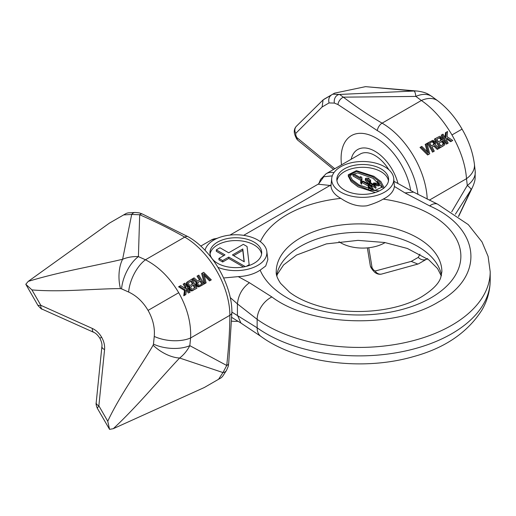 <?xml version="1.0" encoding="UTF-8"?>
<svg xmlns="http://www.w3.org/2000/svg" width="516" height="516" viewBox="0 0 516 516"><rect width="100%" height="100%" fill="white"/><g stroke="black" fill="none" stroke-linecap="round" stroke-linejoin="round"><path stroke-width="0.77" d="M451.964 134.947L462.065 129.116C455.383 117.513 447.295 108.089 437.813 100.852L437.813 100.852A27.606 17.789 126.6 0 0 421.366 100.485C432.905 108.366 443.109 119.854 451.964 134.947C460.607 150.162 465.451 164.739 466.509 178.678L429.286 200.169M428.848 154.271L427.629 154.974L420.011 147.421L420.875 146.918L428.493 154.477L429.712 153.774L426.977 143.396L426.061 143.925L428.486 152.955L421.791 146.389L420.875 146.918M427.183 151.594L425.197 144.422L426.061 143.925M438.303 148.814L437.239 149.427L433.808 146.067L432.079 147.066L434.672 145.57L438.103 148.93L439.168 148.311L435.369 144.661L435.581 142.242A65.571 37.855 -120 0 0 435.123 141.487L432.737 140.326L427.332 143.19A63.849 36.862 -120 0 1 432.511 152.156L433.427 151.627A63.849 36.862 -120 0 0 433.421 151.627M443.186 145.996L439.522 148.105A63.849 36.862 -120 0 0 434.349 139.139L435.214 138.643A65.571 37.855 60 0 1 440.393 147.608L444.715 144.861L444.895 142.21A65.571 37.855 -120 0 0 444.36 141.242L442.58 140.242L442.599 138.191A65.571 37.855 -120 0 0 442.141 137.437L439.755 136.276L435.214 138.643M447.301 143.616L446.385 144.145A63.849 36.862 -120 0 0 441.212 135.179L442.077 134.676A65.571 37.855 60 0 1 447.256 143.648L448.172 143.119A65.571 37.855 -120 0 0 446.501 140.01L446.804 138.056L451.526 141.178L452.745 140.475L447.011 136.663L447.565 131.509L446.346 132.212L445.63 138.481A65.571 37.855 -120 0 0 442.992 134.154L442.077 134.676M444.966 137.353L445.482 132.715L446.346 132.212M451.881 140.978L450.662 141.681L446.656 139.01M433.453 144.744L433.692 143.08A63.849 36.862 -120 0 0 433.35 142.519L431.737 141.919L429.705 143.093L432.602 141.423L434.208 142.016A65.571 37.855 60 0 1 434.556 142.584L434.311 144.248L431.415 145.918A65.571 37.855 -120 0 0 429.705 143.093M440.464 140.694L440.709 139.03A63.849 36.862 -120 0 0 440.477 138.656L438.871 138.056L436.833 139.23L439.735 137.559L441.341 138.159A65.571 37.855 60 0 1 441.567 138.533L441.328 140.197L438.432 141.868A65.571 37.855 -120 0 0 436.833 139.23M442.722 144.732L443.012 143.042A63.849 36.862 -120 0 0 442.689 142.461L441.128 141.842L439.097 143.016L441.993 141.339L443.554 141.964A65.571 37.855 60 0 1 443.876 142.545L443.586 144.235L440.69 145.905A65.571 37.855 -120 0 0 439.097 143.016M419.979 254.156L418.244 257.4L411.233 261.393L375.151 271.023L373.545 269.958L372.126 267.972L368.766 247.738M432.421 96.86A27.606 17.789 126.6 0 0 432.324 96.782A27.606 17.789 126.6 0 0 415.87 96.415L421.366 100.485L382.098 123.156A6.901 3.986 120 0 0 377.293 130.587L337.948 104.542L334.387 103.09L329.06 102.929L322.094 106.999L295.713 133.431L295.836 135.36L296.842 137.579L334.781 168.732M410.684 190.546A49.691 28.69 60 0 0 401.08 164.327A49.691 28.69 -120 0 0 360.336 133.309A49.691 28.69 -120 0 0 341.515 164.843M351.164 159.276A34.514 19.924 -120 0 1 368.237 148.473A34.514 19.924 -120 0 1 392.173 169.467A34.514 19.924 60 0 1 397.984 183.548M371.436 268.301L372.126 267.972A6.901 4.612 -9.4 0 1 370.256 265.43A6.901 6.901 0 0 0 371.436 268.301L372.842 270.281L373.545 269.958M475.178 170.919A27.606 17.789 173.4 0 1 475.197 171.041L474.41 164.249A27.606 17.789 173.4 0 1 466.509 178.678L467.29 185.47C469.908 187.495 471.147 188.933 471.024 189.785L458.466 216.391M427.203 199.144A63.849 36.862 60 0 0 382.098 123.156C368.837 115.371 355.924 106.702 343.359 97.163L339.56 94.441A6.901 5.611 92.2 0 0 334.387 103.09M337.948 104.542A6.901 4.457 126.7 0 1 343.359 97.163L415.87 96.415C415.432 93.138 414.806 91.338 414.006 91.022L365.522 86.649L334.523 93.164L331.62 94.841C329.047 96.647 328.189 99.343 329.06 102.929M324.003 99.24L331.62 94.841L323.093 99.917L322.094 106.999M332.788 94.17L339.56 94.441L414.006 91.022A27.167 24.375 116.9 0 1 417.476 91.068A27.167 24.375 116.9 0 0 417.476 91.068L365.522 86.649M295.836 135.36L295.204 135.805L296.216 138.017L296.842 137.579A6.901 4.612 -50.6 0 0 298.106 140.468L333.542 169.448M388.864 169.751A29.335 16.938 -120 0 0 360.252 154.026L326.086 173.75A29.335 16.938 60 0 1 333.994 172.608M451.719 211.812L467.29 185.47A27.606 17.789 173.4 0 0 475.197 171.041L475.12 178.613C474.952 180.71 474.152 183.425 472.727 186.753L472.727 186.753A27.167 24.375 -176.9 0 1 471.024 189.785L455.383 214.211M427.693 258.548L426.526 259.219C423.675 260.548 420.914 259.941 418.244 257.4M426.526 259.219L418.998 263.566M418.908 263.618L417.87 264.069L411.233 261.393M427.629 154.974L428.493 154.477M428.196 142.693A65.571 37.855 60 0 1 433.375 151.659L434.291 151.13A65.571 37.855 -120 0 0 432.079 147.066M433.808 146.067L434.672 145.57M432.511 152.156L433.375 151.659M437.239 149.427L438.103 148.93M433.795 144.293L434.659 143.796M433.879 143.738L434.743 143.242M433.692 143.08L434.556 142.584M433.35 142.519L434.208 142.016M432.847 142.042L433.711 141.545M432.311 141.842L433.176 141.345M431.737 141.919L432.602 141.423M439.522 148.105L440.393 147.608M438.871 138.056L439.735 137.559M440.812 140.242L441.677 139.746M440.896 139.688L441.754 139.191M440.709 139.03L441.567 138.533M440.477 138.656L441.341 138.159M439.98 138.178L440.845 137.682M439.445 137.978L440.309 137.482M442.689 142.461L443.554 141.964M443.012 143.042L443.876 142.545M442.218 141.977L443.083 141.474M441.696 141.765L442.56 141.268M441.128 141.842L441.993 141.339M443.076 144.274L443.941 143.777M443.173 143.712L444.037 143.209M446.385 144.145L447.256 143.648M450.662 141.681L451.526 141.178M178.704 292.714L148.066 310.4C152.949 319.056 155.006 327.725 154.252 336.419A27.606 13.848 5.8 0 0 190.597 337.974C191.275 323.035 187.308 307.949 178.704 292.714C169.809 277.64 158.728 266.662 145.454 259.78L184.722 237.108A6.901 3.986 -60 0 1 188.172 236.767L188.172 236.767C211.979 250.015 232.323 285.245 231.884 312.49L231.884 312.49A6.901 3.986 -0 0 1 229.865 315.308A63.849 36.862 -120 0 0 184.722 237.108C171.235 229.452 156.225 222.003 139.694 214.746L131.69 214.456A6.901 5.076 -92.7 0 1 135.024 212.489L135.024 212.489C140.681 212.785 140.32 213.43 140.862 213.424L142.513 214.082A6.901 3.451 -65.9 0 0 139.694 214.746L138.404 256.613C132.683 256.381 127.42 257.265 122.615 259.258C109.844 262.386 84.089 267.527 67.461 271.248C52.064 274.705 38.99 278.085 28.225 281.388L109.424 223.125L126.22 213.43L128.026 212.882L135.024 212.489M204.31 275.589L209.528 280.897L210.444 280.369M209.528 280.897L211.308 279.865L203.691 272.313L201.608 273.512L204.342 283.89L205.258 283.361M197.892 275.654A65.571 37.855 60 0 1 200.311 279.601L197.718 281.104L194.081 277.86L193.016 278.472L197.022 282.013L196.783 284.439A65.571 37.855 60 0 1 197.202 285.213L199.46 286.451L203.988 284.097A65.571 37.855 -120 0 0 198.808 275.125L197.028 276.157A63.849 36.862 60 0 1 199.447 280.104M203.123 284.593L200.324 286.206M193.016 278.472L192.145 278.975L196.157 282.51L195.919 284.935A63.849 36.862 60 0 1 196.344 285.709L197.68 286.715L199.46 286.709M188.134 281.291L187.231 282.826L187.437 284.49A65.571 37.855 60 0 1 188.005 285.438L189.811 286.425L189.765 288.489A65.571 37.855 60 0 1 190.191 289.263L192.449 290.502L196.97 288.147A65.571 37.855 -120 0 0 191.791 279.175L186.624 282.42L186.573 284.993A63.849 36.862 60 0 1 187.14 285.935L188.946 286.928L188.901 288.986A63.849 36.862 60 0 1 189.327 289.76L191.578 291.005L196.106 288.644M189.243 292.604L190.107 292.108A65.571 37.855 -120 0 0 184.928 283.142L184.012 283.671A65.571 37.855 60 0 1 185.87 286.67L185.586 288.612L180.658 285.606L179.439 286.309L185.367 290.011L184.618 295.275L185.837 294.572L186.76 288.186A65.571 37.855 60 0 1 189.191 292.637M186.54 289.818A63.849 36.862 60 0 1 188.327 293.133M179.439 286.309L178.575 286.812L184.502 290.508L183.748 295.778L184.973 295.075M184.012 283.671L183.148 284.168A63.849 36.862 60 0 1 185.005 287.167L184.863 288.16M198.073 282.42L200.969 280.749A65.571 37.855 60 0 1 202.562 283.645L199.66 285.322L198.118 284.684A65.571 37.855 -120 0 0 197.802 284.103L198.073 282.42L200.105 281.246A63.849 36.862 60 0 1 201.698 284.148M191.055 286.47L193.952 284.8A65.571 37.855 60 0 1 195.441 287.502L192.539 289.173L190.997 288.541A65.571 37.855 -120 0 0 190.785 288.154L191.055 286.47L193.087 285.296A63.849 36.862 60 0 1 194.577 287.999M188.688 282.497L191.584 280.827A65.571 37.855 60 0 1 193.294 283.652L190.398 285.329L188.804 284.716A65.571 37.855 -120 0 0 188.463 284.155L188.688 282.497L190.72 281.323A63.849 36.862 60 0 1 192.429 284.155M97.292 408.221L109.566 429.357L107.754 421.237L98.859 405.821L97.292 408.221C96.202 405.524 95.834 403.68 96.195 402.699L101.91 346.475A6.901 3.464 5.8 0 0 104.574 349.603C104.922 345.456 103.942 341.328 101.626 337.212C99.227 333.155 96.137 330.24 92.37 328.473L40.822 305.311L37.965 305.466L25.8 284.264L28.225 281.388M101.626 337.212L99.859 338.238C97.776 335.077 95.744 333.11 93.744 332.336A6.901 3.464 -65.8 0 1 92.37 328.473M148.066 310.4C143.016 301.847 136.534 295.733 128.626 292.037A27.606 13.848 -65.8 0 1 145.454 259.78L138.404 256.613A27.606 13.848 -65.8 0 0 121.57 288.87L120.434 288.618A27.167 14.306 -94.2 0 1 122.615 259.258L131.69 214.456L123.64 214.92M154.252 336.419L153.465 344.114A27.606 13.842 5.8 0 0 189.817 345.668L190.597 337.974L229.865 315.308C229.755 330.814 228.704 347.539 226.724 365.476L222.97 372.558A6.901 5.076 32.7 0 0 226.343 370.656L226.343 370.656C229.523 363.974 228.098 365.412 228.704 363.374L231.884 312.49M228.704 363.374A6.901 3.451 5.9 0 1 226.724 365.476L189.817 345.668C187.16 350.738 183.76 354.853 179.632 358.02C170.538 367.515 153.207 387.245 141.668 399.784C130.98 411.387 121.518 421.024 113.275 428.693L204.33 387.503L221.125 377.809L222.499 376.519L226.343 370.656M212.521 382.775L221.125 377.809L212.521 382.775M109.566 429.357L113.275 428.693M153.465 344.114L153.117 345.223A27.167 14.306 34.2 0 0 179.632 358.02L222.97 372.558L218.545 379.299M25.8 284.264L31.928 289.895L40.822 305.311A6.901 3.464 -65.8 0 0 42.202 309.174L42.202 309.174C41.841 309.477 40.429 308.239 37.965 305.466M202.472 273.016L205.207 283.387L206.123 282.858L203.788 273.783L210.393 280.394M204.342 283.89L205.207 283.387M198.595 286.954L199.46 286.451M197.68 286.715L198.544 286.219M196.809 286.206L197.673 285.703M196.344 285.709L197.202 285.213M195.919 284.935L196.783 284.439M195.745 284.271L196.609 283.774M195.77 283.245L196.635 282.742M196.157 282.51L197.022 282.013M200.105 281.246L200.969 280.749M188.946 286.928L189.811 286.425M188.753 287.296L189.617 286.793M188.534 286.909L189.398 286.412M187.63 286.412L188.495 285.916M187.14 285.935L188.005 285.438M186.573 284.993L187.437 284.49M186.379 284.342L187.244 283.839M186.366 283.329L187.231 282.826M186.624 282.42L187.489 281.917M192.442 290.76L193.313 290.256M191.578 291.005L192.449 290.502M190.662 290.766L191.526 290.269M189.791 290.256L190.656 289.753M189.327 289.76L190.191 289.263M188.901 288.986L189.765 288.489M188.733 288.321L189.591 287.825M193.087 285.296L193.952 284.8M190.72 281.323L191.584 280.827M185.005 287.167L185.87 286.67M183.748 295.778L184.618 295.275M184.502 290.508L185.367 290.011M393.695 178.097A31.057 17.931 180 0 1 375.661 195.732A31.057 17.931 180 0 1 340.753 192.107A31.057 17.931 180 0 1 331.743 178.097A31.057 17.931 180 0 1 351.906 162.617A31.057 17.931 180 0 1 384.678 166.752A31.057 17.931 180 0 1 393.695 178.097L394.411 186.463A31.786 18.35 180 0 1 383.175 199.112A101.807 58.779 180 0 1 457.092 240.359A101.807 58.779 180 0 1 431.047 297.777A101.807 58.779 180 0 1 331.601 312.812A101.807 58.779 180 0 1 260.148 270.139L265.714 266.004L267.862 259.593L266.798 251.357A31.057 17.931 0 0 0 257.787 240.011A31.057 17.931 0 0 0 225.86 235.709A31.057 17.931 0 0 0 205.033 250.325M394.411 186.463L404.989 192.913L429.641 205.89C480.809 228.382 485.182 276.544 438.368 302.002C394.269 329.027 310.851 326.505 271.893 296.964L249.422 282.729L238.25 276.628A31.786 18.35 0 0 0 260.148 270.139M318.985 183.444L318.101 184.199L330.066 185.457L330.969 185.966A31.786 18.35 180 0 0 340.244 198.041A31.786 18.35 180 0 0 340.85 198.383C349.874 204.471 358.568 206.935 366.934 205.774C373.745 203.749 379.163 201.524 383.175 199.112M218.004 267.378A31.057 17.931 0 0 0 251.176 268.281A31.057 17.931 0 0 0 266.798 251.357M223.628 277.976L238.25 276.628M429.641 205.89A18.982 9.752 115.1 0 1 437.684 204.194A18.982 9.752 115.1 0 0 437.684 204.194L468.289 224.615L482.002 241.914L488.091 256.375L490.2 271.713A131.141 75.717 180 0 1 402.835 343.082A131.141 75.717 180 0 1 257.142 319.359L237.425 303.898L230.226 297.558M271.893 296.964A18.982 11.971 -54.5 0 0 257.142 319.359L257.142 327.815A18.982 12.049 125.1 0 0 260.896 336.387C297.326 363.096 362.529 371.423 413.497 356.601C444.895 348.042 467.786 332.401 482.157 309.684C487.439 300.409 490.123 290.572 490.2 280.169L490.2 280.169A131.141 75.717 180 0 1 402.835 351.538A131.141 75.717 180 0 1 257.142 327.815L231.884 312.09M231.768 321.191A31.057 17.931 0 0 0 238.108 321.294M385.11 242.578A31.057 17.931 180 0 1 340.753 242.83A31.057 17.931 180 0 1 338.922 241.675M331.743 178.097L330.969 185.966M318.811 183.651L323.803 176.736L332.278 175.872M217.52 263.257A25.884 14.945 0 0 0 245.726 266.495A25.884 14.945 0 0 0 261.709 252.692A25.884 14.945 0 0 0 254.124 242.127A25.884 14.945 0 0 0 225.918 238.889A25.884 14.945 0 0 0 209.941 252.692A25.884 14.945 0 0 0 217.52 263.257M261.593 254.098A25.884 14.945 0 0 0 254.124 244.945A25.884 14.945 0 0 0 227.059 241.449A25.884 14.945 0 0 0 210.057 254.098M249.247 265.469L247.061 246.5L243.326 244.345L228.685 252.795L219.958 247.757L216.301 249.873L216.301 251.286L223.802 255.614M216.301 249.873L225.021 254.91L218.919 258.432L218.919 259.838L222.66 261.999L228.762 258.477L243.468 266.966M388.483 180.839A25.884 14.945 0 0 0 381.021 171.68A25.884 14.945 0 0 0 353.95 168.184A25.884 14.945 0 0 0 336.948 180.839M348.287 176.15L351.112 181.567L358.085 186.876L375.3 192.487M233.645 255.659L242.791 250.376L244.087 261.689M382.401 187.656L372.997 178.265L357.633 172.918L349.635 175.524M373.087 190.094L373.1 188.559L372.823 189.017L371.881 186.689L369.069 184.27L369.856 182.999L376.054 186.979L374.171 184.747L373.687 183.077L378.196 184.522L379.157 184.309L379.312 183.412L377.273 181.277L378.899 182.922L378.963 184.251L377.777 184.309L375.377 183.006L373.494 183.019L373.281 184.805M369.669 184.728L369.856 184.405L375.829 188.321L376.054 186.979M373.687 184.489L378.196 185.928L379.157 185.721L379.312 184.825M377.222 181.329L377.222 182.735L378.899 184.328M370.578 182.664L370.669 180.497L368.463 178.143L365.844 178.226L365.322 178.981L369.714 182.909L368.914 184.148L363.309 181.206L360.852 181.11L360.736 181.761L361.664 182.799L360.974 181.213L362.29 181.264L368.521 184.747L368.147 186.057L368.824 187.689L371.101 189.05L372.823 189.017L372.823 190.049M365.322 178.981L365.322 180.394L369.069 183.928M360.852 182.516L360.736 183.174L361.664 184.206L361.664 182.799M360.974 182.619L362.29 182.677L368.521 186.16M368.147 186.057L368.843 189.12M353.079 174.608L353.079 176.014L361.007 180.594L362 180.02L361.813 177.356L360.458 176.582L360.652 177.833L354.066 174.034L353.079 174.608L361.007 179.187L362 178.613M368.476 186.773L368.714 186.282L372.075 189.114M366.096 179.665L367.876 179.632L370.269 181.645M344.417 189.998A25.884 14.945 0 0 0 372.623 193.236A25.884 14.945 0 0 0 388.6 179.426A25.884 14.945 0 0 0 381.021 168.861A25.884 14.945 0 0 0 352.815 165.623A25.884 14.945 0 0 0 336.838 179.426A25.884 14.945 0 0 0 344.417 189.998M246.332 266.346L249.247 264.669M228.762 258.477L228.762 257.071L245.274 266.604M222.66 261.999L222.66 260.593L228.762 257.071M218.919 258.432L222.66 260.593M242.791 248.97L244.262 261.793L232.419 254.956L242.791 248.97L242.791 250.376M383.485 188.346L383.749 187.031L380.924 181.619L373.952 176.311L356.421 170.673L348.287 174.743L351.112 180.155L358.085 185.463L369.101 190.017L379.266 190.92M359.039 184.915L352.293 179.839L349.558 174.801L356.93 171.441L372.997 176.859L379.737 181.935L382.479 186.973L375.1 190.333L359.039 184.915M360.852 181.11L360.736 183.174M373.494 183.019L374.094 184.902L370.224 182.445L370.669 180.497M379.234 183.786L378.963 184.251M379.157 185.721L379.312 183.412M373.449 183.47L373.687 183.077L373.687 184.102M371.185 188.998L369.03 187.689L368.347 186.07L368.714 184.876C372.423 187.843 373.681 189.217 372.494 188.998L371.185 188.998M370.056 182.335L368.921 181.645C365.747 179.491 364.806 178.362 366.096 178.252L367.876 178.226L370.062 179.755L370.385 180.942L370.056 182.335M365.734 178.775L366.096 178.252L366.096 179.523M361.471 184.135L361.471 182.729M370.436 182.574L370.436 181.761M377.738 183.148L377.738 181.742M375.829 188.321L375.829 186.908M369.856 184.405L369.856 182.999M368.714 186.282L368.714 184.876M361.007 180.594L361.007 179.187M360.458 177.723L360.458 176.582M377.293 130.587A58.14 33.566 60 0 1 417.941 194.416M417.483 91.068C426.59 92.435 428.157 94.131 432.318 96.782A27.606 17.789 126.6 0 0 432.318 96.782L437.813 100.852M323.093 99.917L296.429 126.194A6.901 6.031 44.4 0 0 295.713 133.431M417.87 264.069L381.782 274.022A6.901 6.031 -104.4 0 1 381.776 274.022A6.901 6.031 -104.4 0 1 375.151 271.023M153.117 345.223C147.247 355.537 134.637 374.552 125.859 388.619C117.964 401.364 111.927 412.239 107.754 421.237M104.574 349.603L98.859 405.821A6.901 3.464 5.8 0 1 96.195 402.699M120.434 288.618C108.566 288.547 85.798 289.96 69.221 290.527C54.238 290.992 41.809 290.779 31.928 289.895M128.626 292.037L121.57 288.87M330.937 184.928A17.254 10.017 120.3 0 1 330.066 185.457L243.668 235.341M260.393 241.72A101.807 58.779 180 0 1 287.07 214.65A101.807 58.779 180 0 1 340.85 198.383M300.493 237.895A82.824 47.82 180 0 1 390.754 227.53A82.824 47.82 180 0 1 441.883 271.713L440.722 277.66C438.774 283.703 432.382 290.095 421.559 296.835C398.649 310.645 357.091 315.728 324.816 307.626C309.993 303.976 298.229 298.829 289.521 292.191L280.594 283.374C277.35 278.485 275.899 274.596 276.234 271.713A82.824 47.82 180 0 1 300.493 237.895M260.896 336.387A18.982 12.049 125.1 0 0 260.903 336.393L240.94 323.061L237.425 315.166L237.425 303.898C238.347 295.004 242.346 287.947 249.422 282.729M200.75 246.113L211.392 239.966A29.335 16.938 60 0 1 216.623 238.592M437.691 204.194L413.638 192.133L404.989 192.913M276.66 275.305A82.824 47.82 180 0 1 300.493 246.351A82.824 47.82 180 0 1 386.819 235.109A82.824 47.82 180 0 1 441.457 275.305M371.101 189.707L371.101 189.05M368.824 189.101L368.824 187.689M362.29 182.677L362.29 181.264M378.899 184.283L378.899 182.922M378.196 185.928L378.196 184.522M376.899 185.76L376.899 184.354M375.796 185.25L375.796 183.838M375.229 184.805L375.229 183.393M374.616 184.489L374.616 183.083M374.3 187.037L374.3 185.625M371.913 185.612L371.913 184.199M370.062 181.168L370.062 179.755M367.876 179.632L367.876 178.226M367.36 247.88L370.256 265.43M474.41 164.249C472.888 152.42 468.773 140.707 462.065 129.116M295.204 135.805L294.417 133.302C293.939 130.503 294.61 128.136 296.429 126.194M296.216 138.017A6.901 6.901 0 0 0 298.106 140.468M458.601 216.488L472.727 186.753M381.776 274.022C379.357 274.667 376.964 274.06 374.603 272.203L372.842 270.281M101.91 346.475C102.239 344.365 101.555 341.618 99.859 338.238M188.172 236.767L142.513 214.082M93.744 332.336L42.202 309.174M490.2 280.169L490.2 271.713M240.94 323.061L231.845 317.475M413.638 192.133L394.121 181.406M318.101 184.199L229.968 235.083M441.29 275.937L437.549 268.533L428.809 259.851L407.388 248.473L384.665 242.501L357.988 240.372L326.37 243.894L296.558 255.039L283.6 264.927L277.376 274.267L276.821 275.937M217.958 238.024L211.392 239.966M326.086 173.75L320.546 179.407L318.798 183.664M383.749 187.031L383.749 188.437M348.281 174.743L348.281 176.15M360.665 181.445L360.665 182.851M379.415 183.857L379.415 185.27"/></g></svg>
